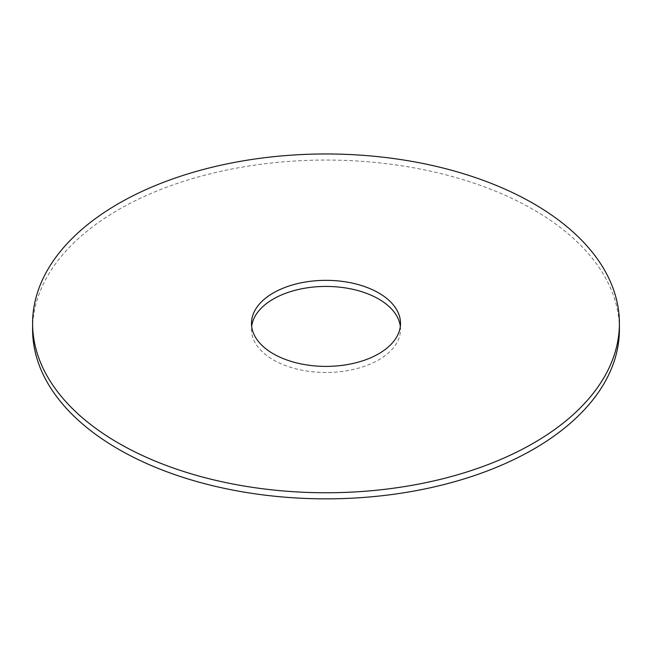 <?xml version="1.0" encoding="UTF-8"?>
<svg xmlns="http://www.w3.org/2000/svg" width="652" height="652" viewBox="0 0 652 652"><rect width="100%" height="100%" fill="white"/><g stroke="black" fill="none" stroke-linecap="round" stroke-linejoin="round"><path stroke-width="0.49" stroke-dasharray="3.26 2.44" d="M32.6 329.447A293.4 169.39 180 0 1 326 160.058A293.4 169.39 180 0 1 619.4 329.447M400.328 326.407A74.515 43.024 180 0 1 400.515 329.447A74.515 43.024 180 0 1 378.69 359.871A74.515 43.024 180 0 1 297.483 369.195A74.515 43.024 180 0 1 251.485 329.447A74.515 43.024 180 0 1 251.672 326.407M251.485 323.368L251.485 329.447M400.515 323.368L400.515 329.447"/><path stroke-width="0.98" d="M619.4 323.368L619.4 329.447A293.4 169.39 180 0 1 533.466 449.228A293.4 169.39 180 0 1 213.717 485.952A293.4 169.39 180 0 1 32.6 329.447L32.6 323.368A293.4 169.39 180 0 1 326 153.97A293.4 169.39 180 0 1 619.4 323.368A293.4 169.39 180 0 1 533.466 443.148A293.4 169.39 180 0 1 213.717 479.864A293.4 169.39 180 0 1 32.6 323.368M251.672 326.407A74.515 43.024 180 0 1 326 286.432A74.515 43.024 180 0 1 400.328 326.407M378.69 353.783A74.515 43.024 180 0 1 297.483 363.115A74.515 43.024 180 0 1 251.485 323.368A74.515 43.024 180 0 1 326 280.344A74.515 43.024 180 0 1 400.515 323.368A74.515 43.024 180 0 1 378.69 353.783"/></g></svg>
